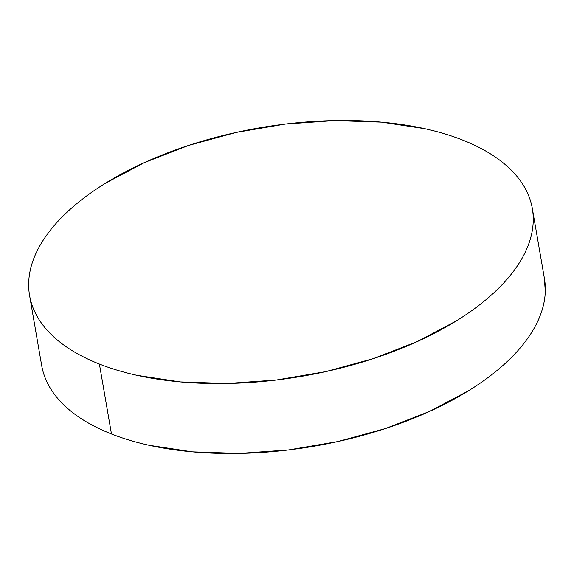 <?xml version="1.0" encoding="UTF-8"?>
<svg xmlns="http://www.w3.org/2000/svg" width="574" height="574" viewBox="0 0 574 574"><rect width="100%" height="100%" fill="white"/><g stroke="black" fill="none" stroke-linecap="round" stroke-linejoin="round"><path stroke-width="0.86" d="M99.395 364.038A255.107 126.007 170.2 0 1 29.575 295.452A255.107 126.007 170.2 0 1 176.627 149.549A255.107 126.007 170.2 0 1 462.522 140.02A255.107 126.007 170.2 0 1 532.342 208.606A255.107 126.007 170.2 0 1 385.29 354.51A255.107 126.007 170.2 0 1 99.395 364.038L111.478 433.98L99.395 364.038C87.894 359.503 77.669 354.302 68.708 348.425C59.753 342.549 52.241 336.113 46.178 329.11C40.115 322.114 35.61 314.688 32.668 306.839C29.726 298.989 28.406 290.86 28.7 282.458C28.994 274.049 30.903 265.532 34.426 256.901C37.949 248.269 43.014 239.695 49.629 231.164C56.238 222.64 64.266 214.324 73.716 206.231C83.165 198.13 93.849 190.403 105.774 183.049L144.562 162.521L188.588 145.437L236.165 132.443L285.465 124.049L334.592 120.576L381.66 122.147L424.853 128.712C438.464 131.719 451.013 135.493 462.522 140.02C474.024 144.548 484.255 149.749 493.209 155.626C502.164 161.502 509.676 167.945 515.739 174.941C521.809 181.936 526.308 189.363 529.25 197.219C532.191 205.069 533.511 213.198 533.217 221.6C532.923 230.002 531.015 238.519 527.492 247.15C523.969 255.782 518.903 264.363 512.295 272.887C505.68 281.418 497.651 289.727 488.201 297.827C478.752 305.92 468.068 313.648 456.143 321.002L417.363 341.53L373.33 358.621L325.752 371.608L276.453 380.002L227.326 383.482L180.258 381.904L137.064 375.339C123.46 372.332 110.904 368.565 99.395 364.038M29.575 295.452L41.658 365.394A255.107 126.007 -9.8 0 0 111.478 433.98A255.107 126.007 -9.8 0 0 397.373 424.451A255.107 126.007 -9.8 0 0 544.425 278.548L532.342 208.606M544.324 277.959L545.3 291.542C545.006 299.951 543.097 308.468 539.574 317.099C536.051 325.731 530.986 334.305 524.371 342.836C517.762 351.36 509.734 359.676 500.284 367.769C490.835 375.87 480.151 383.597 468.226 390.951L429.438 411.479L385.412 428.563L337.835 441.557L288.535 449.951L239.408 453.424L192.34 451.853L149.147 445.288C135.536 442.281 122.987 438.507 111.478 433.98C99.976 429.452 89.745 424.251 80.79 418.374C71.836 412.498 64.324 406.055 58.261 399.059C52.191 392.064 47.692 384.637 44.75 376.781"/></g></svg>
